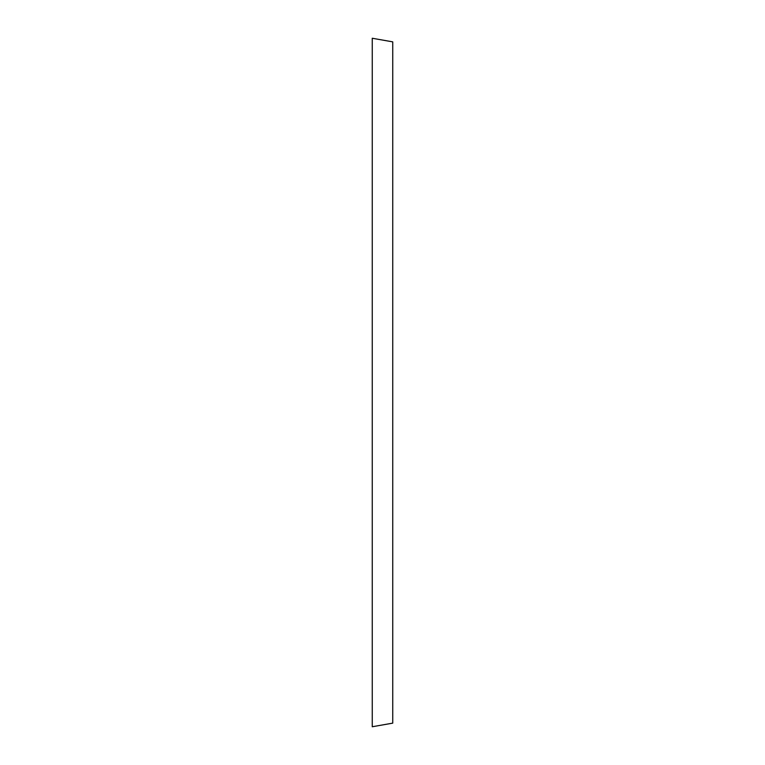 <?xml version="1.0" encoding="UTF-8"?>
<svg xmlns="http://www.w3.org/2000/svg" width="765" height="765" viewBox="0 0 765 765"><rect width="100%" height="100%" fill="white"/><g stroke="black" fill="none" stroke-linecap="round" stroke-linejoin="round"><path stroke-width="1.15" d="M372.259 38.25L372.259 726.75L392.741 723.135L392.741 41.865L372.259 38.25"/></g></svg>
